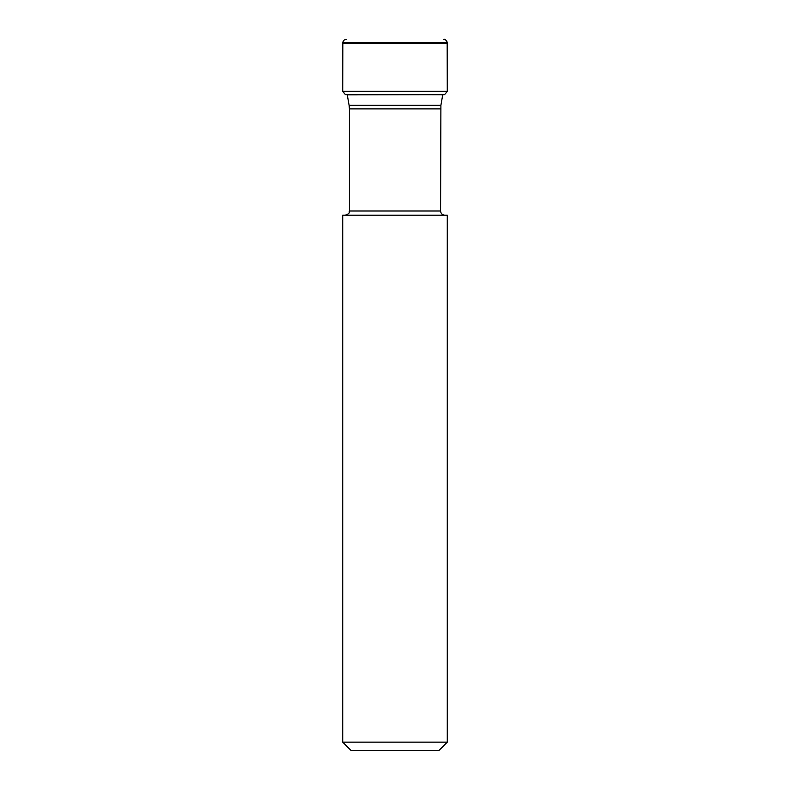 <?xml version="1.0" encoding="UTF-8"?>
<svg xmlns="http://www.w3.org/2000/svg" width="790" height="790" viewBox="0 0 790 790"><rect width="100%" height="100%" fill="white"/><g stroke="black" fill="none" stroke-linecap="round" stroke-linejoin="round"><path stroke-width="1.19" d="M447.17 43.677L447.278 91.423L444.612 94.612L441.788 94.869L444.612 94.612L447.278 91.423L447.17 42.67L447.17 43.677L342.83 43.677L342.83 42.67C343.038 40.705 344.144 39.648 346.129 39.5C344.144 39.648 343.038 40.705 342.83 42.67L447.17 42.67C445.985 39.846 444.889 38.789 443.901 39.5C445.856 39.648 446.962 40.705 447.17 42.67M444.612 94.612L345.388 94.612L342.722 91.423L342.83 42.67M348.212 94.869L444.227 94.672M447.278 742.136L438.914 750.5L351.086 750.5L342.722 742.136L447.278 742.136L447.278 215.186L342.722 215.186L342.722 742.136M444.77 215.186C442.232 214.939 440.83 213.547 440.583 210.999L440.899 105.287L349.101 105.287L347.254 94.731M443.654 94.731L345.773 94.672M345.388 94.612L342.722 91.245L447.278 91.245M342.722 91.423L447.278 91.423M440.583 108.892L349.417 108.892L349.417 210.999L440.583 210.999M342.722 91.245L342.83 43.677M440.899 105.287L442.746 94.731M349.417 210.999C348.607 212.243 350.948 213.191 345.23 215.186M349.101 105.287L349.417 108.892"/></g></svg>
